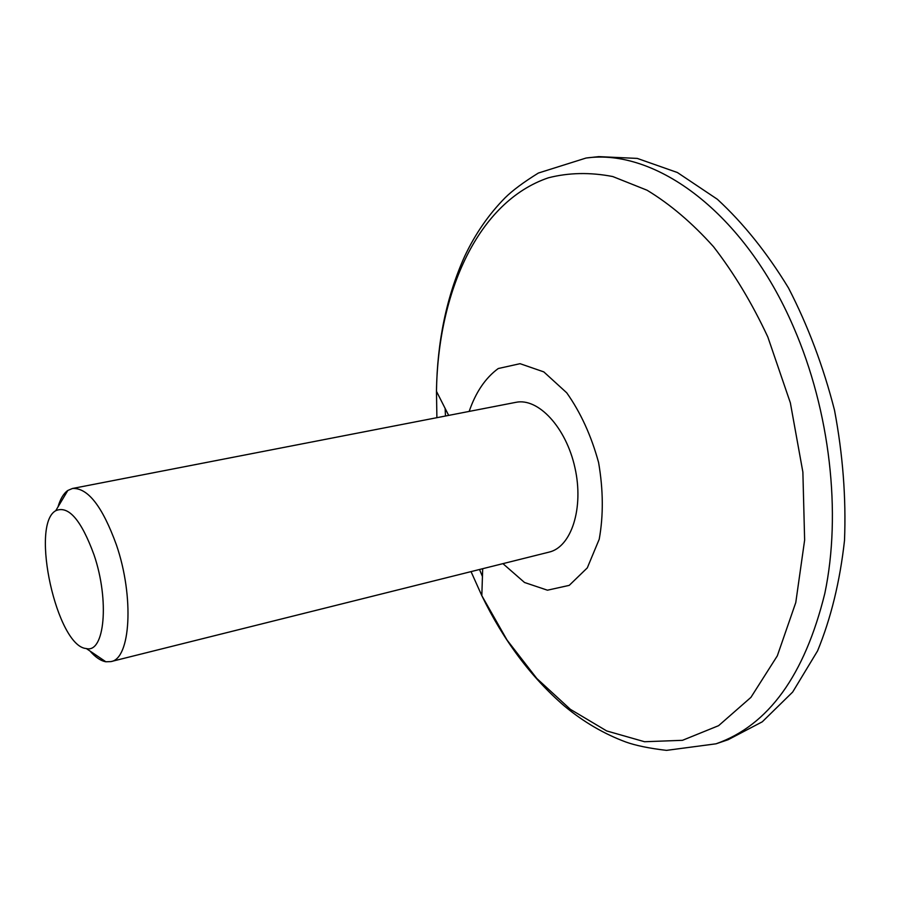 <?xml version="1.0" encoding="UTF-8"?>
<svg xmlns="http://www.w3.org/2000/svg" width="907" height="907" viewBox="0 0 907 907"><rect width="100%" height="100%" fill="white"/><g stroke="black" fill="none" stroke-linecap="round" stroke-linejoin="round"><path stroke-width="1.36" d="M58.003 506.911C60.304 498.952 63.581 493.465 67.832 490.46L72.492 488.476C87.832 487.637 102.468 506.446 116.413 544.914C134.372 597.033 130.608 658.981 110.903 661.6L105.847 661.77C100.722 660.84 95.439 657.258 89.974 651.011M110.903 661.6L549.075 552.114C571.365 547.068 584.051 508.124 574.959 467.808C566.149 427.412 538.168 397.493 515.845 402.345L72.492 488.476M502.932 563.644L524.518 582.487L547.443 590.196L569.233 585.366L587.294 567.884L599.221 539.234C603.506 515.459 603.302 489.893 598.597 462.559C591.296 435.791 580.673 412.538 566.728 392.81L543.803 371.893L520.051 363.684L498.26 368.525C485.483 377.879 475.778 392.175 469.157 411.415M94.033 554.869C109.679 600.57 104.577 653.482 86.335 648.55C56.96 646.68 29.908 524.813 55.746 510.698C68.456 505.21 81.222 519.938 94.033 554.869M448.67 415.395L436.471 391.325C437.208 341.531 446.595 296.544 464.645 256.364C475.211 233.949 488.703 214.426 505.12 197.771C512.512 190.447 523.6 182.205 538.373 173.044L586.058 158.033C655.41 148.215 744.307 212.295 793.648 327.336C830.12 411.12 841.639 513.419 824.814 593.45C804.634 675.296 768.376 725.407 716.042 743.808L666.475 750.372C649.219 748.32 635.694 745.543 625.887 742.028C603.971 733.888 583.484 721.893 564.426 706.054C531.083 677.28 503.544 640.489 481.821 595.672L507.058 640.07L536.831 678.504L570.367 709.331L606.692 730.94L644.56 741.733L682.472 740.316L718.605 725.668L750.928 697.37L777.322 655.84L795.779 602.554L804.634 540.084L802.876 472.082L790.36 402.855L767.832 336.985C752.05 303.187 733.944 273.086 713.514 246.704C692.188 222.941 670.024 204.109 647.031 190.209L612.769 176.548C590.23 172.183 568.78 172.602 548.418 177.795C478.42 201.524 438.002 291.442 436.471 391.325L436.891 417.685M482.433 576.501L479.531 569.494M445.473 416.018L445.144 408.433M471.039 571.614L481.821 595.672L482.694 568.712M716.042 743.808L728.106 739.727L762.277 721.813L792.684 692.041L817.57 650.897C830.982 618.234 839.961 581.421 844.508 540.447C846.197 497.898 842.852 454.475 834.508 410.202C823.352 366.564 808.012 325.817 788.489 287.961C767.039 252.758 743.332 223.201 717.358 199.268L677.404 172.523L637.258 158.408L598.722 156.628L586.058 158.033M86.335 648.55L105.847 661.77M55.746 510.698L67.832 490.46"/></g></svg>
